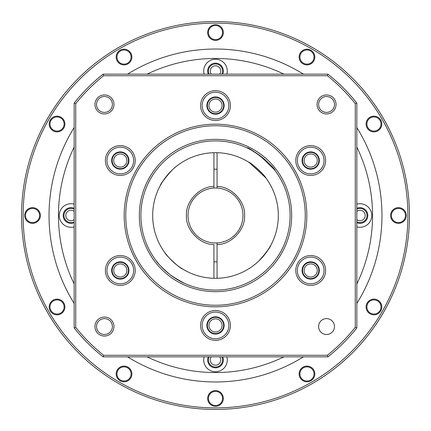<?xml version="1.0" encoding="UTF-8"?>
<svg xmlns="http://www.w3.org/2000/svg" width="431" height="431" viewBox="0 0 431 431"><rect width="100%" height="100%" fill="white"/><g stroke="black" fill="none" stroke-linecap="round" stroke-linejoin="round"><path stroke-width="0.65" d="M211.33 356.841A5.22 5.22 0 0 0 215.5 365.202A5.22 5.22 0 0 0 219.67 356.841M74.159 211.33A5.22 5.22 0 0 0 65.798 215.5A5.22 5.22 0 0 0 74.159 219.67M219.67 74.159A5.22 5.22 0 0 0 215.5 65.798A5.22 5.22 0 0 0 211.33 74.159M356.841 219.67A5.22 5.22 0 0 0 365.202 215.5A5.22 5.22 0 0 0 356.841 211.33M127.554 356.841A166.468 166.468 0 0 0 303.446 356.841M356.841 303.446A166.468 166.468 0 0 0 356.841 127.554M303.446 74.159A166.468 166.468 0 0 0 127.554 74.159M74.159 127.554A166.468 166.468 0 0 0 74.159 303.446M223.35 398.459A7.85 7.85 0 0 0 215.5 390.605A7.85 7.85 0 0 0 207.65 398.459A7.85 7.85 0 0 0 215.5 406.309A7.85 7.85 0 0 0 223.35 398.459M222.568 398.459A7.068 7.068 0 0 0 215.5 391.391A7.068 7.068 0 0 0 208.432 398.459A7.068 7.068 0 0 0 215.5 405.523A7.068 7.068 0 0 0 222.568 398.459M314.829 373.946A7.85 7.85 0 0 0 306.98 366.091A7.85 7.85 0 0 0 299.125 373.946A7.85 7.85 0 0 0 306.98 381.796A7.85 7.85 0 0 0 314.829 373.946M314.043 373.946A7.068 7.068 0 0 0 306.98 366.878A7.068 7.068 0 0 0 299.911 373.946A7.068 7.068 0 0 0 306.98 381.015A7.068 7.068 0 0 0 314.043 373.946M381.796 306.98A7.85 7.85 0 0 0 373.946 299.125A7.85 7.85 0 0 0 366.091 306.98A7.85 7.85 0 0 0 373.946 314.829A7.85 7.85 0 0 0 381.796 306.98M381.015 306.98A7.068 7.068 0 0 0 373.946 299.911A7.068 7.068 0 0 0 366.878 306.98A7.068 7.068 0 0 0 373.946 314.043A7.068 7.068 0 0 0 381.015 306.98M406.309 215.5A7.85 7.85 0 0 0 398.459 207.65A7.85 7.85 0 0 0 390.605 215.5A7.85 7.85 0 0 0 398.459 223.35A7.85 7.85 0 0 0 406.309 215.5M405.523 215.5A7.068 7.068 0 0 0 398.459 208.432A7.068 7.068 0 0 0 391.391 215.5A7.068 7.068 0 0 0 398.459 222.568A7.068 7.068 0 0 0 405.523 215.5M381.796 124.02A7.85 7.85 0 0 0 373.946 116.171A7.85 7.85 0 0 0 366.091 124.02A7.85 7.85 0 0 0 373.946 131.875A7.85 7.85 0 0 0 381.796 124.02M381.015 124.02A7.068 7.068 0 0 0 373.946 116.957A7.068 7.068 0 0 0 366.878 124.02A7.068 7.068 0 0 0 373.946 131.089A7.068 7.068 0 0 0 381.015 124.02M314.829 57.054A7.85 7.85 0 0 0 306.98 49.204A7.85 7.85 0 0 0 299.125 57.054A7.85 7.85 0 0 0 306.98 64.909A7.85 7.85 0 0 0 314.829 57.054M314.043 57.054A7.068 7.068 0 0 0 306.98 49.985A7.068 7.068 0 0 0 299.911 57.054A7.068 7.068 0 0 0 306.98 64.122A7.068 7.068 0 0 0 314.043 57.054M223.35 32.54A7.85 7.85 0 0 0 215.5 24.691A7.85 7.85 0 0 0 207.65 32.54A7.85 7.85 0 0 0 215.5 40.395A7.85 7.85 0 0 0 223.35 32.54M222.568 32.54A7.068 7.068 0 0 0 215.5 25.477A7.068 7.068 0 0 0 208.432 32.54A7.068 7.068 0 0 0 215.5 39.609A7.068 7.068 0 0 0 222.568 32.54M131.875 57.054A7.85 7.85 0 0 0 124.02 49.204A7.85 7.85 0 0 0 116.171 57.054A7.85 7.85 0 0 0 124.02 64.909A7.85 7.85 0 0 0 131.875 57.054M131.089 57.054A7.068 7.068 0 0 0 124.02 49.985A7.068 7.068 0 0 0 116.957 57.054A7.068 7.068 0 0 0 124.02 64.122A7.068 7.068 0 0 0 131.089 57.054M64.909 124.02A7.85 7.85 0 0 0 57.054 116.171A7.85 7.85 0 0 0 49.204 124.02A7.85 7.85 0 0 0 57.054 131.875A7.85 7.85 0 0 0 64.909 124.02M64.122 124.02A7.068 7.068 0 0 0 57.054 116.957A7.068 7.068 0 0 0 49.985 124.02A7.068 7.068 0 0 0 57.054 131.089A7.068 7.068 0 0 0 64.122 124.02M40.395 215.5A7.85 7.85 0 0 0 32.54 207.65A7.85 7.85 0 0 0 24.691 215.5A7.85 7.85 0 0 0 32.54 223.35A7.85 7.85 0 0 0 40.395 215.5M39.609 215.5A7.068 7.068 0 0 0 32.54 208.432A7.068 7.068 0 0 0 25.477 215.5A7.068 7.068 0 0 0 32.54 222.568A7.068 7.068 0 0 0 39.609 215.5M64.909 306.98A7.85 7.85 0 0 0 57.054 299.125A7.85 7.85 0 0 0 49.204 306.98A7.85 7.85 0 0 0 57.054 314.829A7.85 7.85 0 0 0 64.909 306.98M64.122 306.98A7.068 7.068 0 0 0 57.054 299.911A7.068 7.068 0 0 0 49.985 306.98A7.068 7.068 0 0 0 57.054 314.043A7.068 7.068 0 0 0 64.122 306.98M131.875 373.946A7.85 7.85 0 0 0 124.02 366.091A7.85 7.85 0 0 0 116.171 373.946A7.85 7.85 0 0 0 124.02 381.796A7.85 7.85 0 0 0 131.875 373.946M131.089 373.946A7.068 7.068 0 0 0 124.02 366.878A7.068 7.068 0 0 0 116.957 373.946A7.068 7.068 0 0 0 124.02 381.015A7.068 7.068 0 0 0 131.089 373.946M407.882 215.5A192.382 192.382 0 0 1 215.5 407.882A192.382 192.382 0 0 1 23.118 215.5A192.382 192.382 0 0 1 215.5 23.118A192.382 192.382 0 0 1 407.882 215.5M21.55 215.5A193.95 193.95 0 0 0 215.5 409.45A193.95 193.95 0 0 0 409.45 215.5A193.95 193.95 0 0 0 215.5 21.55A193.95 193.95 0 0 0 21.55 215.5M217.068 152.703L217.068 186.488C231.059 186.144 245.654 201.546 244.555 215.5C245.654 229.448 231.064 244.856 217.068 244.512L217.068 278.297A62.818 62.818 0 0 1 213.932 278.297L213.932 244.512C199.941 244.856 185.346 229.454 186.445 215.5C185.346 201.552 199.936 186.144 213.932 186.488L213.932 152.703A62.818 62.818 0 0 1 278.318 215.5A62.818 62.818 0 0 1 217.068 278.297M217.068 242.939A27.482 27.482 0 0 1 188.018 215.5A27.482 27.482 0 0 1 217.068 188.061A27.482 27.482 0 0 1 242.982 215.5A27.482 27.482 0 0 1 217.068 242.939L217.068 244.512M356.841 147.046A157.046 157.046 0 0 1 356.841 283.954M283.954 356.841A157.046 157.046 0 0 1 147.046 356.841M74.159 283.954A157.046 157.046 0 0 1 74.159 147.046M226.851 356.841A11.777 11.777 0 0 1 215.5 371.759A11.777 11.777 0 0 1 204.149 356.841M356.841 204.149A11.777 11.777 0 0 1 371.759 215.5A11.777 11.777 0 0 1 356.841 226.851M204.149 74.159A11.777 11.777 0 0 1 215.5 59.241A11.777 11.777 0 0 1 226.851 74.159M74.159 226.851A11.777 11.777 0 0 1 59.241 215.5A11.777 11.777 0 0 1 74.159 204.149M221.83 356.841A7.068 7.068 0 0 1 215.5 367.05A7.068 7.068 0 0 1 209.17 356.841M209.17 74.159A7.068 7.068 0 0 1 215.5 63.95A7.068 7.068 0 0 1 221.83 74.159M356.841 209.17A7.068 7.068 0 0 1 367.05 215.5A7.068 7.068 0 0 1 356.841 221.83M74.159 221.83A7.068 7.068 0 0 1 63.95 215.5A7.068 7.068 0 0 1 74.159 209.17M302.557 160.537A8.146 8.146 0 0 1 310.703 152.385A8.146 8.146 0 0 1 318.848 160.537A8.146 8.146 0 0 1 310.703 168.683A8.146 8.146 0 0 1 302.557 160.537M317.281 160.537A6.578 6.578 0 0 0 310.703 153.959A6.578 6.578 0 0 0 304.124 160.537A6.578 6.578 0 0 0 310.703 167.109A6.578 6.578 0 0 0 317.281 160.537M112.152 160.537A8.146 8.146 0 0 1 120.297 152.385A8.146 8.146 0 0 1 128.443 160.537A8.146 8.146 0 0 1 120.297 168.683A8.146 8.146 0 0 1 112.152 160.537M126.876 160.537A6.578 6.578 0 0 0 120.297 153.959A6.578 6.578 0 0 0 113.719 160.537A6.578 6.578 0 0 0 120.297 167.109A6.578 6.578 0 0 0 126.876 160.537M207.354 325.432A8.146 8.146 0 0 1 215.5 317.286A8.146 8.146 0 0 1 223.646 325.432A8.146 8.146 0 0 1 215.5 333.578A8.146 8.146 0 0 1 207.354 325.432M222.078 325.432A6.578 6.578 0 0 0 215.5 318.854A6.578 6.578 0 0 0 208.922 325.432A6.578 6.578 0 0 0 215.5 332.01A6.578 6.578 0 0 0 222.078 325.432M112.152 270.463A8.146 8.146 0 0 1 120.297 262.317A8.146 8.146 0 0 1 128.443 270.463A8.146 8.146 0 0 1 120.297 278.615A8.146 8.146 0 0 1 112.152 270.463M126.876 270.463A6.578 6.578 0 0 0 120.297 263.891A6.578 6.578 0 0 0 113.719 270.463A6.578 6.578 0 0 0 120.297 277.041A6.578 6.578 0 0 0 126.876 270.463M207.354 105.568A8.146 8.146 0 0 1 215.5 97.422A8.146 8.146 0 0 1 223.646 105.568A8.146 8.146 0 0 1 215.5 113.714A8.146 8.146 0 0 1 207.354 105.568M222.078 105.568A6.578 6.578 0 0 0 215.5 98.99A6.578 6.578 0 0 0 208.922 105.568A6.578 6.578 0 0 0 215.5 112.146A6.578 6.578 0 0 0 222.078 105.568M302.557 270.463A8.146 8.146 0 0 1 310.703 262.317A8.146 8.146 0 0 1 318.848 270.463A8.146 8.146 0 0 1 310.703 278.615A8.146 8.146 0 0 1 302.557 270.463M317.281 270.463A6.578 6.578 0 0 0 310.703 263.891A6.578 6.578 0 0 0 304.124 270.463A6.578 6.578 0 0 0 310.703 277.041A6.578 6.578 0 0 0 317.281 270.463M222.698 356.841A7.85 7.85 0 0 1 215.5 367.832A7.85 7.85 0 0 1 208.302 356.841M356.841 208.302A7.85 7.85 0 0 1 367.832 215.5A7.85 7.85 0 0 1 356.841 222.698M208.302 74.159A7.85 7.85 0 0 1 215.5 63.168A7.85 7.85 0 0 1 222.698 74.159M74.159 222.698A7.85 7.85 0 0 1 63.168 215.5A7.85 7.85 0 0 1 74.159 208.302M217.068 261.8A46.327 46.327 0 0 1 213.932 261.8M249.339 162.573L265.819 177.89C265.55 176.053 251.165 162.562 248.455 162.024L248.816 162.245M165.181 253.11C165.45 254.947 179.835 268.438 182.545 268.976L182.448 268.917M147.046 74.159A157.046 157.046 0 0 1 283.954 74.159M213.932 169.2A46.327 46.327 0 0 1 217.068 169.2M217.068 186.488L217.068 188.061A27.482 27.482 0 0 1 242.982 215.5M213.932 242.939A27.482 27.482 0 0 1 188.018 215.5A27.482 27.482 0 0 1 213.932 188.061L213.932 186.488M258.767 261.041C266.261 252.706 270.264 247.469 270.781 245.336C270.307 247.405 266.304 252.641 258.767 261.041M270.781 245.336L268.448 249.301L262.118 257.603M172.233 169.959C164.739 178.294 160.736 183.531 160.219 185.664C160.693 183.595 164.696 178.359 172.233 169.959M160.219 185.664L162.552 181.699L168.882 173.397M213.932 278.297A62.818 62.818 0 0 1 152.682 215.5A62.818 62.818 0 0 1 213.932 152.703M326.547 94.949A9.504 9.504 0 0 1 336.051 104.453A9.504 9.504 0 0 1 326.547 113.956A9.504 9.504 0 0 1 317.044 104.453A9.504 9.504 0 0 1 326.547 94.949M326.547 112.389A7.936 7.936 0 0 0 334.483 104.453A7.936 7.936 0 0 0 326.547 96.517A7.936 7.936 0 0 0 318.611 104.453A7.936 7.936 0 0 0 326.547 112.389M310.703 255.545A14.918 14.918 0 0 1 325.62 270.463A14.918 14.918 0 0 1 310.703 285.387A14.918 14.918 0 0 1 295.785 270.463A14.918 14.918 0 0 1 310.703 255.545M310.703 283.813A13.35 13.35 0 0 0 324.053 270.463A13.35 13.35 0 0 0 310.703 257.118A13.35 13.35 0 0 0 297.352 270.463A13.35 13.35 0 0 0 310.703 283.813M104.453 317.044A9.504 9.504 0 0 1 113.956 326.547A9.504 9.504 0 0 1 104.453 336.051A9.504 9.504 0 0 1 94.949 326.547A9.504 9.504 0 0 1 104.453 317.044M104.453 334.483A7.936 7.936 0 0 0 112.389 326.547A7.936 7.936 0 0 0 104.453 318.611A7.936 7.936 0 0 0 96.517 326.547A7.936 7.936 0 0 0 104.453 334.483M120.297 145.613A14.918 14.918 0 0 1 135.215 160.537A14.918 14.918 0 0 1 120.297 175.455A14.918 14.918 0 0 1 105.379 160.537A14.918 14.918 0 0 1 120.297 145.613M120.297 173.882A13.35 13.35 0 0 0 133.648 160.537A13.35 13.35 0 0 0 120.297 147.186A13.35 13.35 0 0 0 106.947 160.537A13.35 13.35 0 0 0 120.297 173.882M215.5 124.176A91.324 91.324 0 0 1 306.824 215.5A91.324 91.324 0 0 1 215.5 306.824A91.324 91.324 0 0 1 124.176 215.5A91.324 91.324 0 0 1 215.5 124.176M215.5 305.25A89.75 89.75 0 0 0 305.25 215.5A89.75 89.75 0 0 0 215.5 125.75A89.75 89.75 0 0 0 125.75 215.5A89.75 89.75 0 0 0 215.5 305.25M326.547 318.611A7.936 7.936 0 0 1 334.483 326.547A7.936 7.936 0 0 1 326.547 334.483A7.936 7.936 0 0 1 318.611 326.547A7.936 7.936 0 0 1 326.547 318.611M120.297 255.545A14.918 14.918 0 0 1 135.215 270.463A14.918 14.918 0 0 1 120.297 285.387A14.918 14.918 0 0 1 105.379 270.463A14.918 14.918 0 0 1 120.297 255.545M120.297 283.813A13.35 13.35 0 0 0 133.648 270.463A13.35 13.35 0 0 0 120.297 257.118A13.35 13.35 0 0 0 106.947 270.463A13.35 13.35 0 0 0 120.297 283.813M104.453 94.949A9.504 9.504 0 0 1 113.956 104.453A9.504 9.504 0 0 1 104.453 113.956A9.504 9.504 0 0 1 94.949 104.453A9.504 9.504 0 0 1 104.453 94.949M104.453 112.389A7.936 7.936 0 0 0 112.389 104.453A7.936 7.936 0 0 0 104.453 96.517A7.936 7.936 0 0 0 96.517 104.453A7.936 7.936 0 0 0 104.453 112.389M215.5 310.514A14.918 14.918 0 0 1 230.418 325.432A14.918 14.918 0 0 1 215.5 340.35A14.918 14.918 0 0 1 200.582 325.432A14.918 14.918 0 0 1 215.5 310.514M215.5 338.782A13.35 13.35 0 0 0 228.85 325.432A13.35 13.35 0 0 0 215.5 312.082A13.35 13.35 0 0 0 202.15 325.432A13.35 13.35 0 0 0 215.5 338.782M310.703 145.613A14.918 14.918 0 0 1 325.62 160.537A14.918 14.918 0 0 1 310.703 175.455A14.918 14.918 0 0 1 295.785 160.537A14.918 14.918 0 0 1 310.703 145.613M310.703 173.882A13.35 13.35 0 0 0 324.053 160.537A13.35 13.35 0 0 0 310.703 147.186A13.35 13.35 0 0 0 297.352 160.537A13.35 13.35 0 0 0 310.703 173.882M215.5 90.65A14.918 14.918 0 0 1 230.418 105.568A14.918 14.918 0 0 1 215.5 120.486A14.918 14.918 0 0 1 200.582 105.568A14.918 14.918 0 0 1 215.5 90.65M215.5 118.918A13.35 13.35 0 0 0 228.85 105.568A13.35 13.35 0 0 0 215.5 92.218A13.35 13.35 0 0 0 202.15 105.568A13.35 13.35 0 0 0 215.5 118.918M274.278 169.572L260.028 155.65L251.154 149.977L246.909 147.838C248.924 146.513 275.172 167.056 275.177 170.741L274.315 169.615M172.395 276.384L183.369 282.822M183.708 282.984L184.005 283.119M169.959 274.579C177.852 279.978 182.561 282.838 184.091 283.162C182.609 282.865 177.901 280.005 169.959 274.579C162.051 267.716 157.337 262.942 155.823 260.259C157.39 263.002 162.104 267.775 169.959 274.579C162.051 267.716 157.337 262.942 155.823 260.259C157.39 263.002 162.104 267.775 169.959 274.579M215.5 140.905A74.595 74.595 0 0 1 290.095 215.5A74.595 74.595 0 0 1 215.5 290.095A74.595 74.595 0 0 1 140.905 215.5A74.595 74.595 0 0 1 215.5 140.905M310.703 261.827A8.636 8.636 0 0 1 319.339 270.463A8.636 8.636 0 0 1 310.703 279.105A8.636 8.636 0 0 1 302.066 270.463A8.636 8.636 0 0 1 310.703 261.827M120.297 151.895A8.636 8.636 0 0 1 128.934 160.537A8.636 8.636 0 0 1 120.297 169.173A8.636 8.636 0 0 1 111.661 160.537A8.636 8.636 0 0 1 120.297 151.895M215.5 139.332A76.168 76.168 0 0 1 291.668 215.5A76.168 76.168 0 0 1 215.5 291.668A76.168 76.168 0 0 1 139.332 215.5A76.168 76.168 0 0 1 215.5 139.332M120.297 261.827A8.636 8.636 0 0 1 128.934 270.463A8.636 8.636 0 0 1 120.297 279.105A8.636 8.636 0 0 1 111.661 270.463A8.636 8.636 0 0 1 120.297 261.827M215.5 316.796A8.636 8.636 0 0 1 224.136 325.432A8.636 8.636 0 0 1 215.5 334.068A8.636 8.636 0 0 1 206.864 325.432A8.636 8.636 0 0 1 215.5 316.796M310.703 151.895A8.636 8.636 0 0 1 319.339 160.537A8.636 8.636 0 0 1 310.703 169.173A8.636 8.636 0 0 1 302.066 160.537A8.636 8.636 0 0 1 310.703 151.895M215.5 96.932A8.636 8.636 0 0 1 224.136 105.568A8.636 8.636 0 0 1 215.5 114.204A8.636 8.636 0 0 1 206.864 105.568A8.636 8.636 0 0 1 215.5 96.932M75.732 103.623L75.732 327.377A179.032 179.032 0 0 0 103.623 355.268L327.377 355.268A179.032 179.032 0 0 0 355.268 327.377L355.268 103.623A179.032 179.032 0 0 0 327.377 75.732L103.623 75.732A179.032 179.032 0 0 0 75.732 103.623L74.159 103.074L74.159 327.926A180.6 180.6 0 0 0 103.074 356.841L103.623 355.268M75.732 327.377L74.159 327.926M103.623 75.732L103.074 74.159A180.6 180.6 0 0 0 74.159 103.074M327.377 75.732L327.926 74.159L103.074 74.159M355.268 103.623L356.841 103.074A180.6 180.6 0 0 0 327.926 74.159M355.268 327.377L356.841 327.926L356.841 103.074M327.377 355.268L327.926 356.841A180.6 180.6 0 0 0 356.841 327.926M103.074 356.841L327.926 356.841"/></g></svg>
